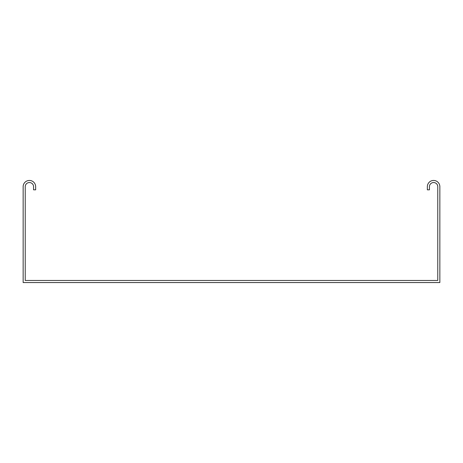 <?xml version="1.0" encoding="UTF-8"?>
<svg xmlns="http://www.w3.org/2000/svg" width="463" height="463" viewBox="0 0 463 463"><rect width="100%" height="100%" fill="white"/><g stroke="black" fill="none" stroke-linecap="round" stroke-linejoin="round"><path stroke-width="0.69" d="M26.796 280.462L437.766 280.462L437.766 186.705A4.167 4.167 0 0 0 433.6 182.538A4.167 4.167 0 0 0 429.433 186.705L429.433 189.83L427.349 189.83L427.349 186.705A6.251 6.251 0 0 1 433.6 180.454A6.251 6.251 0 0 1 439.85 186.705L439.85 282.546L23.15 282.546L23.15 186.705A6.251 6.251 0 0 1 29.4 180.454A6.251 6.251 0 0 1 35.651 186.705L35.651 189.83L33.568 189.83L33.568 186.705A4.167 4.167 0 0 0 29.4 182.538A4.167 4.167 0 0 0 25.233 186.705L25.233 280.462L26.796 280.462"/></g></svg>

